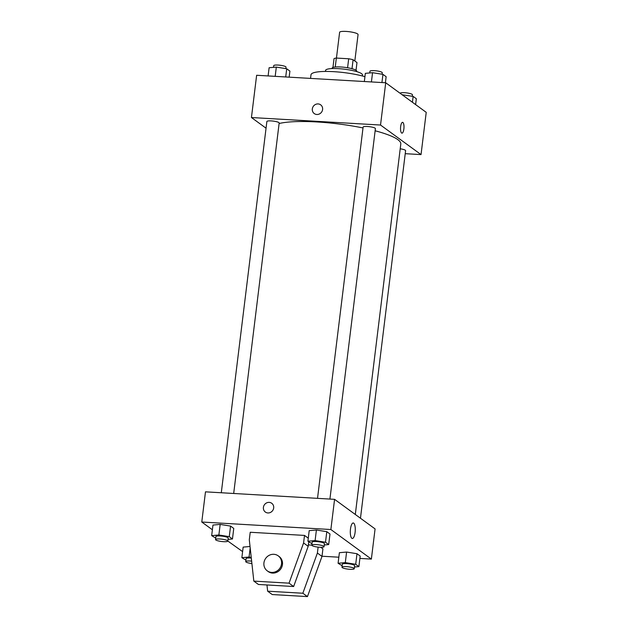 <?xml version="1.0" encoding="UTF-8"?>
<svg xmlns="http://www.w3.org/2000/svg" width="628" height="628" viewBox="0 0 628 628"><rect width="100%" height="100%" fill="white"/><g stroke="black" fill="none" stroke-linecap="round" stroke-linejoin="round"><path stroke-width="0.94" d="M354.82 60.995L358.062 34.564A9.294 1.758 -173 0 0 349.05 31.69A9.294 1.758 -173 0 0 339.615 32.303L336.451 58.066M335.242 67L336.341 58.059A11.995 2.269 -173 0 0 334.033 58.632L332.95 67.439M336.341 58.059L348.689 58.773A11.995 2.269 -173 0 1 353.101 59.738L356.979 62.572L356.029 70.273M352.002 68.703L353.101 59.738M332.047 68.562L332.094 68.146A12.387 2.347 7 0 1 342.668 67.118A12.387 2.347 7 0 1 356.131 70.336A12.387 2.347 7 0 1 356.688 71.168L356.641 71.584M347.582 67.753L348.689 58.773M325.453 71.435L325.579 70.415A18.581 3.517 7 0 1 341.436 68.868A18.581 3.517 7 0 1 361.626 73.696A18.581 3.517 7 0 1 362.466 74.944L362.34 75.964M310.554 78.406L311.001 74.748A32.523 6.154 7 0 1 330.524 71.513A32.523 6.154 7 0 1 364.939 76.679M266.052 128.198L251.443 117.53L256.632 75.274L385.718 82.77L426.224 112.341L421.035 154.598L405.225 153.679M251.443 117.53L380.529 125.035L385.718 82.77M380.529 125.035L421.035 154.598M402.579 122.334A5.417 1.711 -86.7 0 1 403.875 128.921A5.417 1.711 -86.7 0 1 401.951 133.152A5.417 1.711 -86.7 0 1 400.562 127.641A5.417 1.711 -86.7 0 1 402.579 122.334A5.417 1.711 -86.7 0 1 403.875 128.921A5.417 1.711 -86.7 0 1 401.951 133.152M355.307 514.473L400.797 143.993A65.037 12.301 -173 0 0 375.136 130.781M363 127.955A65.037 12.301 -173 0 0 279.107 123.528M233.687 493.475L279.17 123.002A6.194 1.17 -173 0 0 273.164 121.086A6.194 1.17 -173 0 0 266.876 121.494L221.291 492.76M329.92 499.072L375.403 128.599A6.194 1.17 -173 0 0 369.397 126.675A6.194 1.17 -173 0 0 363.11 127.084L317.525 498.349M360.464 518.241L405.602 150.642A6.194 1.17 -173 0 0 400.201 148.805M314.275 113.59A5.417 5.04 126.1 0 1 318.121 103.926A5.417 5.04 126.1 0 1 321.536 112.177A5.417 5.04 126.1 0 1 312.689 107.514A5.417 5.04 126.1 0 1 320.665 104.829M212.39 529.773L201.776 522.025L205.482 491.842L334.575 499.339L375.081 528.909L371.368 559.093L359.891 558.425M355.095 532.411A7.772 2.449 -86.7 0 1 352.339 538.479A7.772 2.449 -86.7 0 1 350.338 530.582A7.772 2.449 -86.7 0 1 353.234 522.975A7.772 2.449 -86.7 0 1 355.095 532.411M201.776 522.025L330.87 529.522L334.575 499.339M330.87 529.522L371.368 559.093M263.407 507.361A5.417 5.04 126.1 0 1 271.743 503.287A5.417 5.04 126.1 0 1 272.615 510.635A5.417 5.04 126.1 0 1 263.407 507.361M271.743 503.287A5.417 5.04 -53.9 0 0 263.407 507.369A5.417 5.04 -53.9 0 0 265.346 512.04M242.604 551.612L227.846 541.053M338.837 557.201L322.015 556.227M311.959 543.691L307.901 541.226L309.196 530.66L316.402 530.008L326.796 531.68L329.99 534.012L326.796 531.68L316.402 530.008L315.107 540.575L325.5 542.247L328.687 544.578L324.284 544.971M215.726 538.102L211.667 535.629L212.963 525.071L220.169 524.411L230.57 526.091L233.757 528.415L230.57 526.091L220.169 524.411L218.874 534.978L229.267 536.657L232.462 538.981L228.05 539.381M243.162 547.106L250.038 546.486L243.162 547.106L241.859 557.672L249.065 557.02L251.231 557.374M342.15 565.734L338.092 563.269L339.387 552.703L346.601 552.051L356.994 553.723L360.182 556.055L356.994 553.723L346.601 552.051L345.298 562.617L355.699 564.289L358.886 566.613L354.475 567.013M304.509 535.417L250.227 532.261L249.3 539.805L253.83 581.112L289.037 583.161L303.583 542.961L304.509 535.417L308.277 538.165M311.778 545.12L308.356 544.916M320.79 547.302L322.918 548.856L321.991 556.4L307.453 596.6L272.246 594.551L267.646 591.191L302.845 593.24L317.391 553.04L318.113 547.121M308.733 541.831L308.183 546.321L293.645 586.521L258.438 584.472L253.83 581.112M266.963 584.966L267.646 591.191M267.261 570.86L268.18 571.527A9.294 8.643 -53.9 0 0 272.552 573.081A9.294 8.643 -53.9 0 0 282.459 564.533A9.294 8.643 -53.9 0 0 279.138 556.518L278.22 555.851A9.294 8.643 126.1 0 1 281.54 563.865A9.294 8.643 126.1 0 1 276.108 571.488A9.294 8.643 126.1 0 1 267.261 570.86A9.294 8.643 126.1 0 1 265.762 558.261A9.294 8.643 126.1 0 1 278.22 555.851M303.583 542.961L308.183 546.321M289.037 583.161L293.645 586.521M302.845 593.24L307.453 596.6M317.391 553.04L321.991 556.4M268.109 75.941L269.114 67.746L276.32 67.094L286.721 68.774L289.908 71.097L289.163 77.165M275.19 76.349L276.32 67.094M285.716 76.961L286.721 68.774M285.85 68.633L286.03 67.157A6.194 1.17 -173 0 0 280.025 65.241A6.194 1.17 -173 0 0 273.737 65.65L273.525 67.353M402.171 94.781L413.145 96.406L416.333 98.737L415.61 104.593M402.697 95.166L402.752 94.734M412.423 102.27L413.145 96.406M412.274 96.265L412.455 94.797A6.194 1.17 -173 0 0 406.449 92.873A6.194 1.17 -173 0 0 400.162 93.282L400.162 93.282M364.342 81.53L365.347 73.343L372.553 72.691L382.947 74.363L386.142 76.695L385.396 82.755M371.415 81.938L372.553 72.691M381.942 82.551L382.947 74.363M382.083 74.222L382.264 72.754A6.194 1.17 -173 0 0 376.258 70.831A6.194 1.17 -173 0 0 369.963 71.239L369.759 72.942M245.917 560.145L241.859 557.672M251.302 558.072A6.194 1.17 -173 0 0 246.105 558.598L245.736 561.613A6.194 1.17 -173 0 0 251.906 563.552M249.065 557.02L250.187 547.891M251.647 561.157A6.194 1.17 -173 0 0 245.736 561.613M211.667 535.629L218.874 534.978M227.838 541.085L228.207 538.063A6.194 1.17 -173 0 0 222.202 536.147A6.194 1.17 -173 0 0 215.914 536.555L215.545 539.57A6.194 1.17 -173 0 0 223.537 541.674A6.194 1.17 -173 0 0 227.838 541.085A6.194 1.17 -173 0 0 221.833 539.162A6.194 1.17 -173 0 0 215.545 539.57M229.267 536.657L230.57 526.091M232.462 538.981L233.757 528.415M212.963 525.071L220.169 524.411M338.092 563.269L345.298 562.617M354.263 568.717L354.639 565.695A6.194 1.17 -173 0 0 348.634 563.779A6.194 1.17 -173 0 0 342.339 564.187L341.97 567.202A6.194 1.17 -173 0 0 349.961 569.306A6.194 1.17 -173 0 0 354.263 568.717A6.194 1.17 -173 0 0 348.257 566.794A6.194 1.17 -173 0 0 341.97 567.202M355.699 564.289L356.994 553.723M358.886 566.613L360.182 556.055M339.387 552.703L346.601 552.051M307.901 541.226L315.107 540.575M324.072 546.674L324.441 543.652A6.194 1.17 -173 0 0 318.435 541.736A6.194 1.17 -173 0 0 312.147 542.145L311.778 545.167A6.194 1.17 -173 0 0 319.762 547.263A6.194 1.17 -173 0 0 324.072 546.674A6.194 1.17 -173 0 0 318.066 544.759A6.194 1.17 -173 0 0 311.778 545.167M325.5 542.247L326.796 531.68M328.687 544.578L329.99 534.012M309.196 530.66L316.402 530.008"/></g></svg>
